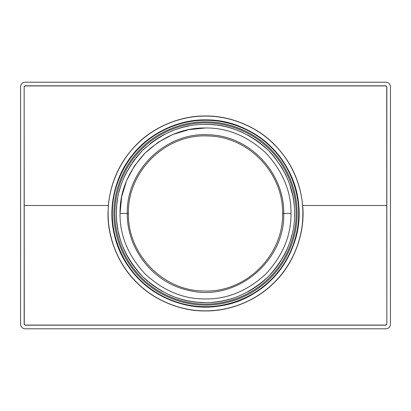 <?xml version="1.0" encoding="UTF-8"?>
<svg xmlns="http://www.w3.org/2000/svg" width="411" height="411" viewBox="0 0 411 411"><rect width="100%" height="100%" fill="white"/><g stroke="black" fill="none" stroke-linecap="round" stroke-linejoin="round"><path stroke-width="0.62" d="M24.275 86.829L25.179 85.925L385.821 85.925L386.843 86.711L386.843 324.289L385.939 325.193L25.061 325.193L24.275 324.171L24.157 86.711L25.061 85.807L385.939 85.807L386.843 86.711M108.329 205.5C110.667 181.621 120.079 161.297 136.565 144.533C153.693 126.819 180.861 115.568 205.5 115.989C230.139 115.568 257.312 126.819 274.44 144.538C290.921 161.297 300.333 181.621 302.671 205.5C305.45 232.349 294.214 263.359 274.43 282.403C257.307 300.117 230.139 311.363 205.5 310.942C180.861 311.363 153.693 300.112 136.565 282.398C118.841 265.275 107.579 238.113 108.001 213.468L108.329 205.5L24.285 205.5M386.843 324.289L386.725 86.829M25.061 325.193L24.157 324.289L24.157 86.711M108.139 213.468C107.826 236.299 117.289 263.287 136.652 282.316C155.687 301.679 182.669 311.142 205.5 310.829C228.331 311.142 255.313 301.679 274.348 282.316C293.711 263.287 303.174 236.299 302.861 213.468C303.174 190.637 293.711 163.655 274.348 144.626C255.313 125.257 228.331 115.794 205.5 116.108C182.669 115.794 155.687 125.257 136.652 144.626C117.289 163.655 107.826 190.637 108.139 213.468M386.725 324.171L385.821 325.075L25.179 325.075M390.45 86.711L390.45 324.289C390.162 327.012 388.662 328.512 385.939 328.8L25.061 328.8C22.338 328.512 20.838 327.012 20.55 324.289L20.55 86.711C20.838 83.988 22.338 82.488 25.061 82.2L385.939 82.2C388.662 82.488 390.162 83.988 390.45 86.711M114.32 234.624C119.211 256.88 132.106 275.663 153 290.962C174.963 304.695 197.182 309.704 219.669 305.995C242.233 302.804 261.941 291.373 278.786 271.702C294.142 250.844 300.826 229.066 298.833 206.363C297.364 183.619 287.464 163.105 269.128 144.816C249.498 127.919 228.29 119.606 205.5 119.868C178.23 119.354 148.777 133.57 132.214 155.24C114.849 176.273 107.656 208.172 114.32 234.624M114.905 213.468C114.612 192.225 123.418 167.118 141.441 149.409C159.149 131.386 184.256 122.581 205.5 122.874C226.744 122.581 251.851 131.386 269.559 149.409C287.582 167.118 296.388 192.225 296.095 213.468C296.388 234.712 287.582 259.824 269.559 277.528C251.851 295.55 226.744 304.356 205.5 304.063C184.256 304.356 159.149 295.55 141.441 277.528C123.418 259.824 114.612 234.712 114.905 213.468M113.919 213.468C113.626 191.994 122.529 166.614 140.742 148.71C158.641 130.498 184.025 121.594 205.5 121.887C226.975 121.594 252.359 130.498 270.258 148.71C288.471 166.614 297.374 191.994 297.081 213.468C297.374 234.943 288.471 260.327 270.258 278.226C252.359 296.444 226.975 305.342 205.5 305.049C184.025 305.342 158.641 296.444 140.742 278.226C122.529 260.327 113.626 234.943 113.919 213.468M298.658 213.468C298.961 191.624 289.904 165.803 271.373 147.595C253.166 129.064 227.345 120.012 205.5 120.31C183.655 120.012 157.834 129.064 139.627 147.595C121.096 165.803 112.039 191.624 112.342 213.468C112.039 235.313 121.096 261.134 139.627 279.341C157.834 297.872 183.655 306.93 205.5 306.632C227.345 306.93 253.166 297.872 271.373 279.341C289.904 261.134 298.961 235.313 298.658 213.468M205.5 306.986C181.862 307.387 155.8 296.598 139.37 279.598C122.365 263.168 111.566 237.106 111.972 213.468C111.566 189.831 122.365 163.768 139.365 147.338C155.795 130.338 181.862 119.544 205.5 119.95C229.138 119.544 255.205 130.338 271.635 147.338C288.635 163.768 299.434 189.831 299.028 213.468C299.434 237.106 288.635 263.168 271.63 279.598C255.2 296.598 229.138 307.387 205.5 306.986M116.421 215.004L116.411 213.468C116.102 190.73 124.8 169.733 142.504 150.472C161.764 132.768 182.761 124.071 205.5 124.379C228.239 124.071 249.236 132.768 268.496 150.472C286.2 169.733 294.898 190.73 294.589 213.468C294.898 236.207 286.2 257.209 268.496 276.464C249.236 294.168 228.239 302.866 205.5 302.563C182.761 302.866 161.764 294.168 142.504 276.464C124.8 257.209 116.102 236.207 116.411 213.468L116.488 209.702M290.983 213.468C291.276 235.287 282.932 255.437 265.948 273.916C247.463 290.901 227.319 299.244 205.5 298.951C183.681 299.244 163.537 290.901 145.052 273.916C128.068 255.437 119.724 235.287 120.017 213.468C119.724 191.654 128.068 171.505 145.052 153.026C163.537 136.041 183.681 127.693 205.5 127.985C227.319 127.693 247.463 136.041 265.948 153.026C282.932 171.505 291.276 191.654 290.983 213.468L283.749 213.468C284.417 173.062 249.898 135.774 208.988 134.808C165.576 131.761 126.352 170.56 127.251 213.468C126.865 248.907 153.067 282.624 188.002 290.212C235.267 302.804 285.229 261.668 283.749 213.468L282.593 213.479C283.379 173.576 249.087 136.92 208.865 136.015C166.203 133.046 127.482 171.156 128.407 213.458C127.585 253.9 162.864 290.916 203.661 290.973C245.768 293.022 283.508 255.241 282.593 213.479M205.526 127.985L188.855 129.624L172.826 134.479L158.045 142.365L145.093 152.99L134.459 165.926L126.547 180.696L121.666 196.761L120.017 213.715M128.407 213.458L120.017 213.468M294.589 213.335L294.512 217.219M293.639 226.456L293.593 226.774M292.046 234.604L290.885 238.904M290.88 238.909L290.567 239.947M290.377 240.553L289.467 243.25M289.431 243.348L287.916 247.309M287.762 247.679L287.397 248.542M287.181 249.045L285.445 252.791M285.388 252.904L285.224 253.243M285.219 253.243L284.792 254.09M284.592 254.481L279.244 263.461M278.946 263.893L276.29 267.561M275.894 268.08L275.462 268.63M275.17 269L273.664 270.839M273.454 271.085L270.844 274.029M270.674 274.209L266.847 278.072M266.765 278.149L263.811 280.831M263.61 281.001L261.144 283.045M260.805 283.318L259.85 284.063M259.608 284.248L256.284 286.667M256.166 286.75L252.791 288.974M252.667 289.051L252.344 289.252M252.215 289.334L251.917 289.514M251.445 289.801L247.653 291.959M235.472 297.369L235.092 297.502M234.707 297.636L230.869 298.874M230.633 298.941L224.678 300.472M224.647 300.477L220.63 301.268M220.502 301.289L216.654 301.859M216.525 301.874L212.795 302.26M212.698 302.27L211.783 302.342M205.5 302.563L198.076 302.249M197.958 302.239L194.095 301.828M194.059 301.823L189.974 301.196M189.851 301.176L189.404 301.093M189.363 301.088L185.798 300.354M185.674 300.328L181.605 299.295M181.513 299.27L177.634 298.088M177.521 298.052L173.74 296.706M173.627 296.665L169.548 294.985M162.468 291.476L154.829 286.75M154.711 286.667L151.392 284.248M150.888 283.857L150.611 283.647M150.077 283.225L149.779 282.984M149.717 282.938L149.136 282.465M148.222 281.71L145.253 279.1M145.062 278.925L141.625 275.581M141.538 275.488L138.826 272.56M138.671 272.39L136.123 269.364M135.656 268.779L135.44 268.501M134.9 267.813L132.44 264.458M132.357 264.34L130.128 260.97M129.763 260.389L127.497 256.51M127.436 256.402L125.632 252.945M125.334 252.344L124.538 250.648M124.405 250.356L123.434 248.152M123.367 247.987L121.903 244.278M121.846 244.119L120.567 240.378M120.536 240.265L120.387 239.803M120.151 239.027L118.219 231.342M117.952 229.996L117.31 226.107M117.294 225.988L116.924 223.034M116.909 222.88L116.58 219.022M116.575 218.893L116.426 215.133M116.488 209.667L116.734 205.88M116.827 204.863L116.863 204.462M116.93 203.861L117.433 200.003M117.592 199.006L117.669 198.518M119.098 191.737L119.519 190.139M119.555 189.995L120.706 186.132M120.721 186.085L120.819 185.777M120.824 185.777L120.957 185.366M121.322 184.298L123.228 179.283M123.5 178.641L125.201 174.875M125.216 174.839L125.417 174.434M125.417 174.428L125.828 173.601M126.085 173.093L131.284 164.184M132.239 162.777L134.957 159.052M135.779 158.004L138.574 154.664M138.743 154.474L141.446 151.546M141.769 151.212L142.792 150.185M142.946 150.03L145.823 147.318M149.892 143.86L153.272 141.292M153.39 141.209L153.647 141.019M153.781 140.927L154.259 140.588M154.86 140.172L155.975 139.411M156.252 139.226L159.73 137.033M159.853 136.961L164.652 134.294M172.82 130.59L173.19 130.441M173.565 130.297L175.173 129.696M175.492 129.583L179.448 128.273M179.679 128.201L183.45 127.148M183.799 127.061L189.235 125.874M205.423 124.379L207.468 124.399M207.509 124.399L211.424 124.574M211.47 124.579L215.498 124.939M215.513 124.944L215.775 124.97M215.821 124.98L216.094 125.011M216.874 125.108L217.167 125.144M217.203 125.15L221.041 125.745M221.077 125.751L224.75 126.48M225.115 126.562L227.977 127.261M228.095 127.292L231.943 128.391M232.035 128.422L235.996 129.758M236.695 130.015L239.788 131.243M239.901 131.289L243.456 132.866M247.638 134.972L247.92 135.121M247.961 135.147L254.769 139.242M255.334 139.617L259.079 142.288M259.197 142.381L260.836 143.65M261.483 144.163L264.669 146.861M264.807 146.989L267.797 149.779M267.89 149.871L270.792 152.851M270.875 152.943L273.464 155.867M274.142 156.673L281.771 167.431L286.015 175.333M286.071 175.446L289.472 183.707L292.791 195.657M292.807 195.713L292.904 196.201M292.935 196.36L292.997 196.689M293.022 196.807L293.695 200.856M293.716 200.994L294.168 204.776M188.13 305.358C166.65 301.237 148.196 290.207 132.768 272.262C118.717 253.469 111.787 233.874 111.972 213.468M386.715 205.5L302.671 205.5"/></g></svg>
